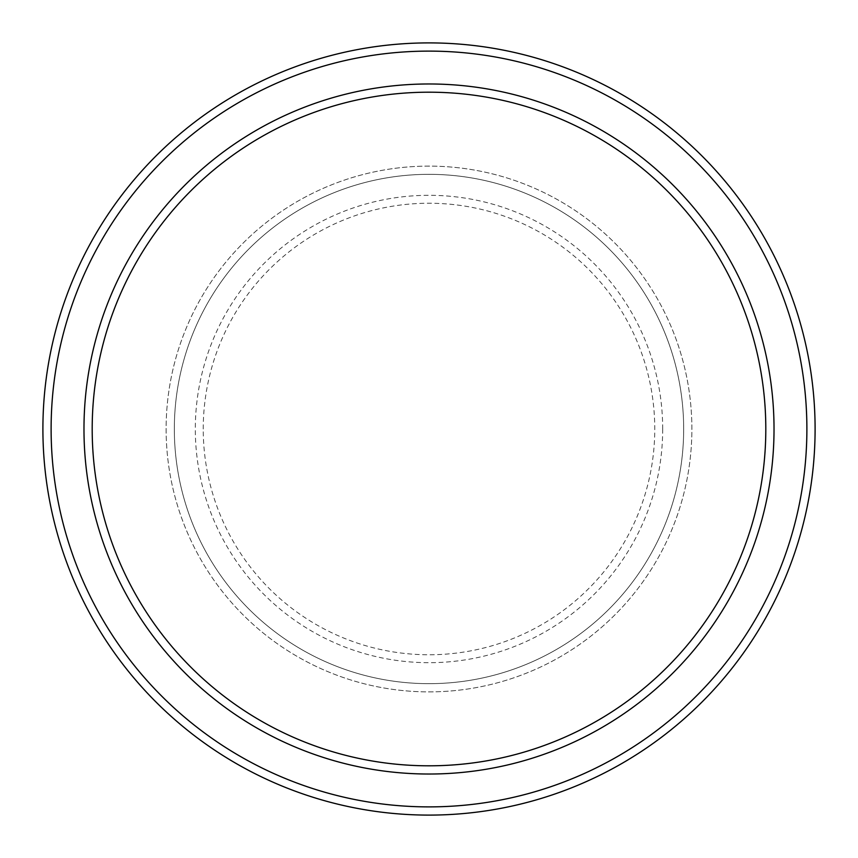 <?xml version="1.0" encoding="UTF-8"?>
<svg xmlns="http://www.w3.org/2000/svg" width="858" height="858" viewBox="0 0 858 858"><rect width="100%" height="100%" fill="white"/><g stroke="black" fill="none" stroke-linecap="round" stroke-linejoin="round"><path stroke-width="0.64" stroke-dasharray="4.29 3.22" d="M166.12 429A262.88 262.88 0 0 0 429 691.88A262.88 262.88 0 0 0 691.88 429A262.88 262.88 0 0 0 429 166.12A262.88 262.88 0 0 0 166.12 429A262.88 262.88 0 0 0 429 691.88A262.88 262.88 0 0 0 691.88 429A262.88 262.88 0 0 0 429 166.12A262.88 262.88 0 0 0 166.12 429A262.88 262.88 0 0 0 429 691.88A262.88 262.88 0 0 0 691.88 429A262.88 262.88 0 0 0 429 166.12A262.88 262.88 0 0 0 166.12 429A262.88 262.88 0 0 0 429 691.88A262.88 262.88 0 0 0 691.88 429A262.88 262.88 0 0 0 429 166.12A262.88 262.88 0 0 0 166.12 429A262.88 262.88 0 0 0 429 691.88A262.88 262.88 0 0 0 691.88 429A262.88 262.88 0 0 0 429 166.12A262.88 262.88 0 0 0 166.12 429A262.88 262.88 0 0 0 429 691.88A262.88 262.88 0 0 0 691.88 429A262.88 262.88 0 0 0 429 166.12A262.88 262.88 0 0 0 166.12 429A262.88 262.88 0 0 0 429 691.88A262.88 262.88 0 0 0 691.88 429A262.88 262.88 0 0 0 429 166.12A262.88 262.88 0 0 0 166.12 429A262.88 262.88 0 0 0 429 691.88A262.88 262.88 0 0 0 691.88 429A262.88 262.88 0 0 0 429 166.12A262.88 262.88 0 0 0 166.12 429M174.335 429A254.665 254.665 0 0 0 429 683.665A254.665 254.665 0 0 0 683.665 429A254.665 254.665 0 0 0 429 174.335A254.665 254.665 0 0 0 174.335 429A254.665 254.665 0 0 0 429 683.665A254.665 254.665 0 0 0 683.665 429A254.665 254.665 0 0 0 429 174.335A254.665 254.665 0 0 0 174.335 429A254.665 254.665 0 0 0 429 683.665A254.665 254.665 0 0 0 683.665 429A254.665 254.665 0 0 0 429 174.335A254.665 254.665 0 0 0 174.335 429A254.665 254.665 0 0 0 429 683.665A254.665 254.665 0 0 0 683.665 429A254.665 254.665 0 0 0 429 174.335A254.665 254.665 0 0 0 174.335 429A254.665 254.665 0 0 0 429 683.665A254.665 254.665 0 0 0 683.665 429A254.665 254.665 0 0 0 429 174.335A254.665 254.665 0 0 0 174.335 429M92.192 429A336.808 336.808 0 0 1 429 92.192A336.808 336.808 0 0 1 765.808 429A336.808 336.808 0 0 1 429 765.808A336.808 336.808 0 0 1 92.192 429A336.808 336.808 0 0 0 429 765.808A336.808 336.808 0 0 0 765.808 429A336.808 336.808 0 0 1 429 765.808A336.808 336.808 0 0 1 92.192 429A336.808 336.808 0 0 1 429 92.192A336.808 336.808 0 0 1 765.808 429A336.808 336.808 0 0 0 429 92.192A336.808 336.808 0 0 0 92.192 429M774.023 429A345.023 345.023 0 0 0 429 83.977A345.023 345.023 0 0 0 83.977 429A345.023 345.023 0 0 0 429 774.023A345.023 345.023 0 0 0 774.023 429A345.023 345.023 0 0 0 429 83.977A345.023 345.023 0 0 0 83.977 429A345.023 345.023 0 0 0 429 774.023A345.023 345.023 0 0 0 774.023 429A345.023 345.023 0 0 0 429 83.977A345.023 345.023 0 0 0 83.977 429A345.023 345.023 0 0 0 429 774.023A345.023 345.023 0 0 0 774.023 429A345.023 345.023 0 0 1 429 774.023A345.023 345.023 0 0 1 83.977 429A345.023 345.023 0 0 0 429 774.023A345.023 345.023 0 0 0 774.023 429A345.023 345.023 0 0 0 429 83.977A345.023 345.023 0 0 0 83.977 429A345.023 345.023 0 0 1 429 83.977A345.023 345.023 0 0 1 774.023 429M815.1 429A386.1 386.1 0 0 0 429 42.9A386.1 386.1 0 0 0 42.9 429A386.1 386.1 0 0 0 429 815.1A386.1 386.1 0 0 0 815.1 429M203.239 429A225.761 225.761 0 0 1 429 203.239A225.761 225.761 0 0 1 654.761 429A225.761 225.761 0 0 1 429 654.761A225.761 225.761 0 0 1 203.239 429M662.687 429A233.687 233.687 0 0 0 429 195.313A233.687 233.687 0 0 0 195.313 429A233.687 233.687 0 0 0 429 662.687A233.687 233.687 0 0 0 662.687 429"/><path stroke-width="1.29" d="M765.808 429A336.808 336.808 0 0 0 429 92.192A336.808 336.808 0 0 0 92.192 429A336.808 336.808 0 0 0 429 765.808A336.808 336.808 0 0 0 765.808 429M83.977 429A345.023 345.023 0 0 1 429 83.977A345.023 345.023 0 0 1 774.023 429A345.023 345.023 0 0 1 429 774.023A345.023 345.023 0 0 1 83.977 429M806.885 429A377.885 377.885 0 0 0 429 51.115A377.885 377.885 0 0 0 51.115 429A377.885 377.885 0 0 0 429 806.885A377.885 377.885 0 0 0 806.885 429M42.9 429A386.1 386.1 0 0 1 429 42.9A386.1 386.1 0 0 1 815.1 429A386.1 386.1 0 0 1 429 815.1A386.1 386.1 0 0 1 42.9 429"/></g></svg>
